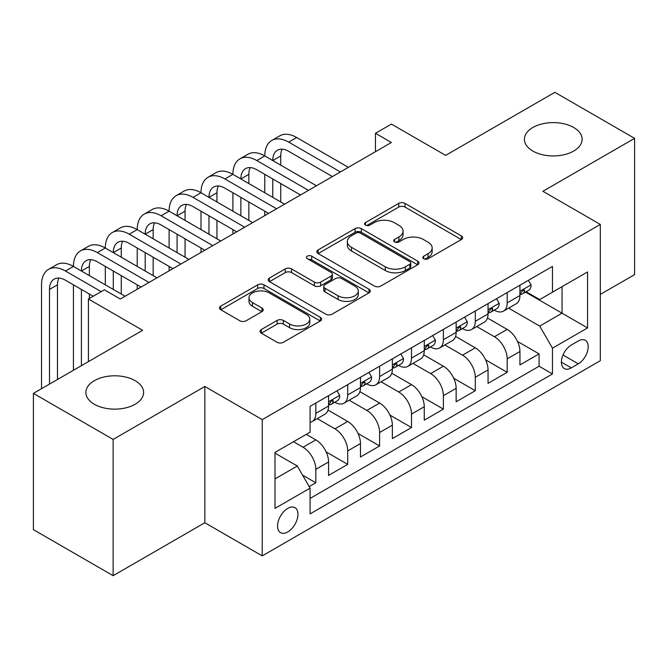 <?xml version="1.0" encoding="UTF-8"?>
<svg xmlns="http://www.w3.org/2000/svg" width="668" height="668" viewBox="0 0 668 668"><rect width="100%" height="100%" fill="white"/><g stroke="black" fill="none" stroke-linecap="round" stroke-linejoin="round"><path stroke-width="1" d="M423.712 258.741A3.098 1.787 0 0 0 428.096 258.741L461.354 239.536A4.425 2.555 0 0 0 462.657 237.733A4.425 2.555 0 0 0 461.354 235.921L405.008 203.389A4.425 2.555 0 0 0 398.746 203.389L365.479 222.594A3.098 1.787 0 0 0 364.578 223.855A3.098 1.787 0 0 0 365.479 225.124A3.098 1.787 0 0 0 369.863 225.124L374.172 222.636A14.17 8.183 0 0 1 394.204 222.636L398.905 225.35A14.17 8.183 0 0 1 403.054 231.128A14.17 8.183 0 0 1 398.905 236.915L394.596 239.403A3.098 1.787 0 0 0 393.686 240.664A3.098 1.787 0 0 0 394.596 241.933A3.098 1.787 0 0 0 398.98 241.933L403.288 239.445A14.17 8.183 0 0 1 423.32 239.445L428.013 242.158A14.17 8.183 0 0 1 432.163 247.937A14.17 8.183 0 0 1 428.013 253.723L423.712 256.211A3.098 1.787 0 0 0 422.802 257.472A3.098 1.787 0 0 0 423.712 258.741L423.712 256.211M135.145 380.676A28.866 16.667 0 0 0 103.682 377.069A28.866 16.667 0 0 0 85.863 392.467A28.866 16.667 0 0 0 94.313 404.249A28.866 16.667 0 0 0 125.776 407.864A28.866 16.667 0 0 0 143.595 392.467A28.866 16.667 0 0 0 135.145 380.676M573.687 127.488A28.866 16.667 0 0 0 542.224 123.872A28.866 16.667 0 0 0 524.405 139.27A28.866 16.667 0 0 0 532.855 151.06A28.866 16.667 0 0 0 564.318 154.667A28.866 16.667 0 0 0 582.137 139.27A28.866 16.667 0 0 0 573.687 127.488M287.758 531.945A14.437 8.333 120 0 0 297.185 519.228A14.437 8.333 120 0 0 294.972 507.663A14.437 8.333 120 0 0 287.758 508.381A14.437 8.333 120 0 0 278.322 521.098A14.437 8.333 120 0 0 280.535 532.663A14.437 8.333 120 0 0 287.758 531.945M261.313 329.549A4.425 2.555 0 0 0 260.019 331.353A4.425 2.555 0 0 0 261.313 333.165L277.12 342.292A4.425 2.555 0 0 0 283.382 342.292L320.323 320.957A4.425 2.555 0 0 0 321.617 319.154A4.425 2.555 0 0 0 320.323 317.35L263.969 284.81A4.425 2.555 0 0 0 257.714 284.81L220.774 306.136A4.425 2.555 0 0 0 219.471 307.948A4.425 2.555 0 0 0 220.774 309.752L239.87 320.782A4.425 2.555 0 0 0 246.125 320.782L261.939 311.655A4.425 2.555 0 0 0 263.234 309.843A4.425 2.555 0 0 0 261.939 308.04L252.471 302.571A11.84 6.839 0 0 1 248.997 297.736A11.84 6.839 0 0 1 256.312 291.415A11.84 6.839 0 0 1 269.212 292.901L306.311 314.319A11.84 6.839 0 0 1 309.785 319.154A11.84 6.839 0 0 1 302.47 325.475A11.84 6.839 0 0 1 289.561 323.988L283.382 320.423A4.425 2.555 0 0 0 277.12 320.423L261.313 329.549L261.313 333.165M600.315 294.413L634.6 274.615L634.6 138.351L554.866 92.318L445.631 155.385L391.406 124.081L375.466 133.291L391.406 142.493L120.307 299.014L104.367 289.803L88.418 299.014L88.418 361.622M113.134 439.419L113.134 575.682L204.834 522.743L204.834 386.48L113.134 439.419L33.4 393.385L142.635 330.318L88.418 299.014M204.834 386.48L262.24 419.621L600.315 224.44L600.315 360.703L262.24 555.885L262.24 419.621M634.6 138.351L542.909 191.29L600.315 224.44M374.481 286.079A4.425 2.555 0 0 0 380.743 286.079L417.684 264.753A4.425 2.555 0 0 0 418.978 262.941A4.425 2.555 0 0 0 417.684 261.138L361.338 228.598A4.425 2.555 0 0 0 355.075 228.598L318.135 249.932A4.425 2.555 0 0 0 316.832 251.736A4.425 2.555 0 0 0 318.135 253.548L374.481 286.079M308.566 259.409A3.098 1.787 0 0 1 311.714 259.844L311.714 256.161L369.003 289.244A4.425 2.555 0 0 1 370.297 291.048A4.425 2.555 0 0 1 369.003 292.86L332.063 314.185A4.425 2.555 0 0 1 325.8 314.185L269.454 281.645L269.454 278.038A4.425 2.555 0 0 0 268.152 279.842A4.425 2.555 0 0 0 269.454 281.645M269.454 278.038L285.261 268.903A4.425 2.555 0 0 1 291.524 268.903L314.377 282.105A4.425 2.555 0 0 0 320.64 282.105L331.128 276.043A4.425 2.555 0 0 0 332.422 274.239A4.425 2.555 0 0 0 331.128 272.435L307.33 258.691A3.098 1.787 0 0 1 306.42 257.43A3.098 1.787 0 0 1 308.34 255.777A3.098 1.787 0 0 1 311.714 256.161M113.134 575.682L33.4 529.649L33.4 393.385M309.2 486.605L315.822 482.78L302.587 475.14M293.494 441.723L303.063 447.243A18.044 10.412 60 0 1 315.822 469.345L328.581 461.972L328.581 475.416L347.711 464.369L326.143 451.919M317.275 418.627L334.96 428.831A18.044 10.412 60 0 1 347.711 450.925L360.469 443.56L360.469 457.004L379.608 445.957L358.04 433.507M349.172 400.207L366.849 410.419A18.044 10.412 60 0 1 379.608 432.513L392.366 425.149L392.366 438.592L411.505 427.545L389.928 415.087M381.069 381.795L398.746 392.007A18.044 10.412 60 0 1 411.505 414.102L424.264 406.737L424.264 420.18L443.393 409.125L421.825 396.675M412.958 363.384L430.635 373.587A18.044 10.412 60 0 1 443.393 395.69L456.152 388.325L456.152 401.76L475.29 390.713L453.722 378.263M444.855 344.972L462.532 355.176A18.044 10.412 60 0 1 475.29 377.27L488.049 369.905L488.049 383.349L507.187 372.301L507.187 358.858A18.044 10.412 -120 0 0 494.429 336.764L476.743 326.552M485.611 359.852L507.187 372.301M328.581 461.972A18.044 10.412 -120 0 0 315.822 439.878L306.253 434.359M360.469 443.56A18.044 10.412 -120 0 0 347.711 421.466L327.988 410.077M392.366 425.149A18.044 10.412 -120 0 0 379.608 403.054L359.885 391.665M424.264 406.737A18.044 10.412 -120 0 0 411.505 384.634L391.782 373.253M456.152 388.325A18.044 10.412 -120 0 0 443.393 366.223L423.671 354.833M488.049 369.905A18.044 10.412 -120 0 0 475.29 347.811L455.568 336.421M578.304 340.997L571.29 345.047A13.986 8.074 120 0 0 562.155 357.372A13.986 8.074 120 0 0 564.301 368.577A13.986 8.074 120 0 0 571.29 367.884L578.304 363.835A13.986 8.074 120 0 0 587.439 351.51A13.986 8.074 120 0 0 585.302 340.304A13.986 8.074 120 0 0 578.304 340.997M274.999 478.914L297.318 466.03L310.077 488.124L310.077 513.901L552.469 373.955L552.469 348.178L539.719 326.084L508.64 308.14M310.077 488.124L274.999 508.381L274.999 452.403L310.077 432.146L310.077 406.369L552.469 266.423L552.469 292.2L587.556 271.943L587.556 327.921L552.469 348.178M334.793 402.219L334.96 402.311A18.044 10.412 60 0 0 343.978 403.205L356.737 395.84A18.044 10.412 -120 0 0 360.469 387.582L360.469 377.27M366.682 383.808L366.849 383.9A18.044 10.412 60 0 0 375.875 384.793L388.626 377.428A18.044 10.412 -120 0 0 392.366 369.17L392.366 358.858M398.579 365.388L398.746 365.488A18.044 10.412 60 0 0 407.764 366.381L420.523 359.017A18.044 10.412 -120 0 0 424.264 350.758L424.264 340.446M430.468 346.976L430.635 347.076A18.044 10.412 60 0 0 439.661 347.97L452.42 340.605A18.044 10.412 -120 0 0 456.152 332.338L456.152 322.026M462.365 328.564L462.532 328.656A18.044 10.412 60 0 0 471.55 329.549L484.308 322.185A18.044 10.412 -120 0 0 488.049 313.927L488.049 303.614M310.077 498.437L539.076 366.223L539.076 353.89L519.938 364.937L519.938 351.493A18.044 10.412 -120 0 0 507.187 329.399L487.456 318.01M494.262 310.152L494.429 310.244A18.044 10.412 -120 0 0 503.447 311.138A18.044 10.412 -120 0 0 507.187 302.88L507.187 292.567M503.447 311.138L516.205 303.773A18.044 10.412 -120 0 0 519.938 295.515L519.938 285.203M315.822 403.054L315.822 413.367A18.044 10.412 60 0 1 312.081 421.625A18.044 10.412 60 0 1 310.077 422.351M312.081 421.625L324.84 414.26A18.044 10.412 -120 0 0 328.581 405.994L328.581 395.681M347.711 384.634L347.711 394.947A18.044 10.412 60 0 1 343.978 403.205M379.608 366.223L379.608 376.535A18.044 10.412 60 0 1 375.875 384.793M411.505 347.811L411.505 358.123A18.044 10.412 60 0 1 407.764 366.381M443.393 329.399L443.393 339.711A18.044 10.412 60 0 1 439.661 347.97M475.29 310.979L475.29 321.291A18.044 10.412 60 0 1 471.55 329.549M475.29 377.27L475.29 390.713M443.393 395.69L443.393 409.125M411.505 414.102L411.505 427.545M379.608 432.513L379.608 445.957M347.711 450.925L347.711 464.369M315.822 469.345L315.822 482.78M297.318 466.03L274.999 453.138M539.719 326.084L562.038 313.192L562.038 286.681L587.556 271.943M525.516 292.108L587.556 327.921M526.15 291.732L539.719 299.565L552.469 292.2M204.834 522.743L262.24 555.885M375.466 133.291L375.466 151.703M517.508 341.431L539.076 353.89M539.076 366.223L552.469 373.955M424.948 259.176L428.013 257.405A14.17 8.183 0 0 0 432.163 251.627L432.163 247.937M403.054 231.128L403.054 234.81A14.17 8.183 0 0 1 398.905 240.597L395.832 242.367M461.296 239.57L405.008 207.072A4.425 2.555 0 0 0 398.746 207.072L366.724 225.559M417.625 264.787L361.338 232.28A4.425 2.555 0 0 0 355.075 232.28L318.193 253.581M409.86 264.211A3.098 1.787 0 0 0 410.77 262.941A3.098 1.787 0 0 0 409.86 261.681L360.394 233.124A3.098 1.787 0 0 0 356.011 233.124L351.477 235.737A14.17 8.183 0 0 0 347.327 241.524A14.17 8.183 0 0 0 351.477 247.31L385.286 266.824A14.17 8.183 0 0 0 405.317 266.824L409.86 264.211L409.86 267.893A3.098 1.787 0 0 0 410.77 266.624L410.77 262.941M347.327 241.524L347.327 245.206A14.17 8.183 0 0 0 351.477 250.993L351.477 247.31M409.86 267.893L405.317 270.515A14.17 8.183 0 0 1 385.286 270.515L351.477 250.993M269.513 281.687L285.261 272.586L285.261 268.903M332.422 274.239L332.422 277.921A4.425 2.555 0 0 1 331.128 279.725L320.64 285.787A4.425 2.555 0 0 1 314.377 285.787L291.524 272.586A4.425 2.555 0 0 0 285.261 272.586M311.714 259.844L368.945 292.893M338.091 295.79A11.84 6.839 0 0 0 350.992 297.277A11.84 6.839 0 0 0 358.307 290.956A11.84 6.839 0 0 0 354.842 286.121L341.765 278.573A4.425 2.555 0 0 0 335.503 278.573L325.015 284.635A4.425 2.555 0 0 0 323.721 286.438A4.425 2.555 0 0 0 325.015 288.25L338.091 295.79L338.091 299.473A11.84 6.839 0 0 0 350.992 300.959A11.84 6.839 0 0 0 358.307 294.638L358.307 290.956M323.721 286.438L323.721 290.121A4.425 2.555 0 0 0 325.015 291.933L325.015 288.25M338.091 299.473L325.015 291.933M309.785 319.154L309.785 322.836A11.84 6.839 0 0 1 302.47 329.157A11.84 6.839 0 0 1 289.561 327.671L283.382 324.105A4.425 2.555 0 0 0 277.12 324.105L261.372 333.198M248.997 297.736L248.997 301.418A11.84 6.839 0 0 0 252.471 306.253L252.471 302.571M261.881 311.689L252.471 306.253M320.264 320.999L263.969 288.493A4.425 2.555 0 0 0 257.714 288.493L220.832 309.785M528.396 280.326L531.102 285.019A11.949 6.897 60 0 1 528.63 290.304L522.568 293.803A11.949 6.897 -120 0 0 524.647 291.056L524.397 289.995L522.902 290.288L520.823 293.26A11.949 6.897 60 0 1 519.938 294.964M41.533 388.684L41.533 284.835A33.826 19.531 60 0 1 48.539 269.346L56.513 264.745A33.826 19.531 60 0 1 73.43 266.423A33.826 19.531 60 0 1 80.436 250.934L88.41 246.333A33.826 19.531 60 0 1 105.319 248.003A33.826 19.531 60 0 1 112.324 232.522L120.298 227.922A33.826 19.531 60 0 1 137.216 229.592A33.826 19.531 60 0 1 144.221 214.111L152.195 209.501A33.826 19.531 60 0 1 169.113 211.18A33.826 19.531 60 0 1 176.118 195.691L184.084 191.09A33.826 19.531 60 0 1 201.001 192.768A33.826 19.531 60 0 1 208.007 177.279L215.981 172.678A33.826 19.531 60 0 1 232.898 174.348A33.826 19.531 60 0 1 239.904 158.867L247.878 154.266A33.826 19.531 60 0 1 264.787 155.936A33.826 19.531 60 0 1 271.792 140.455L279.767 135.846A33.826 19.531 60 0 1 296.684 137.524L348.354 167.351M271.792 140.455A33.826 19.531 60 0 1 288.71 142.125L340.379 171.96M520.339 294.363L520.389 294.363A11.949 6.897 -120 0 0 522.568 293.803M332.405 176.561L288.71 151.335A22.553 13.018 -120 0 0 277.437 150.216A22.553 13.018 -120 0 0 272.761 160.545L280.735 155.936L280.735 165.146M282.146 149.181A22.553 13.018 -120 0 0 280.735 155.936M272.761 178.957L272.761 197.369M280.735 183.558L280.735 201.97M264.787 215.597L264.787 211.18M264.787 192.768L264.787 174.348M496.499 298.738L499.205 303.431A11.949 6.897 60 0 1 496.733 308.725L490.671 312.223A11.949 6.897 -120 0 0 492.759 309.468L492.508 308.407L491.013 308.7L488.926 311.672A11.949 6.897 60 0 1 488.049 313.375M239.904 158.867A33.826 19.531 60 0 1 256.813 160.545L264.787 155.936L316.457 185.771M256.813 160.545L308.482 190.372M488.45 312.783L488.492 312.783A11.949 6.897 -120 0 0 490.671 312.223M300.508 194.972L256.813 169.747A22.553 13.018 -120 0 0 245.54 168.628A22.553 13.018 -120 0 0 240.872 178.957L248.847 174.356L248.847 183.558M250.258 167.593A22.553 13.018 -120 0 0 248.847 174.356M240.872 197.369L240.872 215.781M248.847 201.97L248.847 220.39M232.898 234.009L232.898 229.592M232.898 211.18L232.898 192.768M464.602 317.15L467.316 321.842A11.949 6.897 60 0 1 464.845 327.136L458.782 330.635A11.949 6.897 -120 0 0 460.862 327.879L460.611 326.819L459.116 327.12L457.037 330.092A11.949 6.897 60 0 1 456.152 331.787M208.007 177.279A33.826 19.531 60 0 1 224.924 178.957L232.898 174.348L284.568 204.183M224.924 178.957L276.594 208.783M456.553 331.194L456.603 331.194A11.949 6.897 -120 0 0 458.782 330.635M268.619 213.393L224.924 188.159A22.553 13.018 -120 0 0 213.643 187.048A22.553 13.018 -120 0 0 208.975 197.369L216.95 192.768L216.95 201.97M218.361 186.005A22.553 13.018 -120 0 0 216.95 192.768M208.975 215.781L208.975 234.201M216.95 220.39L216.95 238.802M201.001 252.429L201.001 248.003M201.001 229.592L201.001 211.18M432.714 335.561L435.419 340.262A11.949 6.897 60 0 1 432.947 345.548L426.885 349.047A11.949 6.897 -120 0 0 428.965 346.291L428.714 345.231L427.219 345.531L425.14 348.504A11.949 6.897 60 0 1 424.264 350.207M176.118 195.691A33.826 19.531 60 0 1 193.027 197.369L201.001 192.768L252.671 222.594M193.027 197.369L244.697 227.195M424.656 349.606L424.706 349.606A11.949 6.897 -120 0 0 426.885 349.047M236.722 231.804L193.027 206.579A22.553 13.018 -120 0 0 181.754 205.46A22.553 13.018 -120 0 0 177.078 215.781L185.053 211.18L185.053 220.39M186.464 204.416A22.553 13.018 -120 0 0 185.053 211.18M177.078 234.201L177.078 252.613M185.053 238.802L185.053 257.213M169.113 270.841L169.113 266.423M169.113 248.003L169.113 229.592M400.817 353.982L403.53 358.674A11.949 6.897 60 0 1 401.05 363.96L394.997 367.458A11.949 6.897 -120 0 0 397.076 364.711L396.825 363.651L395.331 363.943L393.243 366.916A11.949 6.897 60 0 1 392.366 368.619M144.221 214.111A33.826 19.531 60 0 1 161.138 215.781L169.113 211.18L220.774 241.006M161.138 215.781L212.8 245.615M392.767 368.018L392.809 368.018A11.949 6.897 -120 0 0 394.997 367.458M204.826 250.216L161.138 224.991A22.553 13.018 -120 0 0 149.857 223.872A22.553 13.018 -120 0 0 145.19 234.201L153.164 229.592L153.164 238.802M154.575 222.836A22.553 13.018 -120 0 0 153.164 229.592M145.19 252.613L145.19 271.024M153.164 257.213L153.164 275.625M137.216 289.252L137.216 284.835M137.216 266.423L137.216 248.003M368.92 372.393L371.633 377.086A11.949 6.897 60 0 1 369.162 382.372L363.1 385.87A11.949 6.897 -120 0 0 365.179 383.123L364.928 382.063L363.434 382.355L361.355 385.327A11.949 6.897 60 0 1 360.469 387.031M112.324 232.522A33.826 19.531 60 0 1 129.241 234.201L137.216 229.592L188.885 259.426M129.241 234.201L180.911 264.027M360.87 386.438L360.92 386.438A11.949 6.897 -120 0 0 363.1 385.87M172.937 268.628L129.241 243.403A22.553 13.018 -120 0 0 117.969 242.284A22.553 13.018 -120 0 0 113.293 252.613L121.267 248.003L121.267 257.213M122.678 241.248A22.553 13.018 -120 0 0 121.267 248.003M113.293 271.024L113.293 289.436M121.267 275.625L121.267 294.045M105.319 284.835L105.319 266.423M337.031 390.805L339.736 395.498A11.949 6.897 60 0 1 337.265 400.792L331.203 404.29A11.949 6.897 -120 0 0 333.29 401.535L333.031 400.474L331.545 400.775L329.458 403.748A11.949 6.897 60 0 1 328.581 405.443M80.436 250.934A33.826 19.531 60 0 1 97.344 252.613L105.319 248.003L156.988 277.838M97.344 252.613L149.014 282.439M328.973 404.85L329.023 404.85A11.949 6.897 -120 0 0 331.203 404.29M141.04 287.048L97.344 261.814A22.553 13.018 -120 0 0 86.072 260.704A22.553 13.018 -120 0 0 81.404 271.024L89.37 266.423L89.37 275.625M90.79 259.66A22.553 13.018 -120 0 0 89.37 266.423M81.404 289.436L81.404 365.672M89.37 294.045L89.37 298.462M73.43 370.272L73.43 284.835M48.539 269.346A33.826 19.531 60 0 1 65.456 271.024L73.43 266.423L125.091 296.25M65.456 271.024L101.177 291.649M93.203 296.25L65.456 280.234A22.553 13.018 -120 0 0 54.175 279.115A22.553 13.018 -120 0 0 49.507 289.436L49.507 384.083M58.893 278.072A22.553 13.018 -120 0 0 57.481 284.835L57.481 379.482M303.063 447.243L315.822 439.878M334.96 428.831L347.711 421.466M366.849 410.419L379.608 403.054M398.746 392.007L411.505 384.634M430.635 373.587L443.393 366.223M462.532 355.176L475.29 347.811M494.429 336.764L507.187 329.399M507.187 302.88L519.938 295.515M315.822 413.367L328.581 405.994M347.711 394.947L360.469 387.582M379.608 376.535L392.366 369.17M411.505 358.123L424.264 350.758M443.393 339.711L456.152 332.338M475.29 321.291L488.049 313.927M507.187 358.858L519.938 351.493M563.015 355L578.304 363.835M561.404 362.173L571.29 367.884M428.013 257.405L428.013 253.723M394.596 241.933L394.596 239.403M398.905 240.597L398.905 236.915M365.479 225.124L365.479 222.594M398.746 207.072L398.746 203.389M405.008 207.072L405.008 203.389M461.354 239.536L461.354 235.921M318.135 253.548L318.135 249.932M355.075 232.28L355.075 228.598M361.338 232.28L361.338 228.598M417.684 264.753L417.684 261.138M385.286 270.515L385.286 266.824M405.317 270.515L405.317 266.824M291.524 272.586L291.524 268.903M314.377 285.787L314.377 282.105M320.64 285.787L320.64 282.105M331.128 279.725L331.128 276.043M369.003 292.86L369.003 289.244M277.12 324.105L277.12 320.423M283.382 324.105L283.382 320.423M289.561 327.671L289.561 323.988M261.939 311.655L261.939 308.04M220.774 309.752L220.774 306.136M257.714 288.493L257.714 284.81M263.969 288.493L263.969 284.81M320.323 320.957L320.323 317.35M531.027 284.877L519.938 291.281M296.684 137.524L288.71 142.125M523.111 290.162L524.647 291.056M499.13 303.297L488.049 309.693M491.214 308.574L492.759 309.468M467.233 321.709L456.152 328.105M459.317 326.986L460.862 327.879M435.344 340.121L424.264 346.525M427.428 345.406L428.965 346.291M403.447 358.532L392.366 364.937M395.531 363.818L397.076 364.711M371.558 376.952L360.469 383.349M363.634 382.23L365.179 383.123M339.661 395.364L328.581 401.76M331.745 400.641L333.29 401.535M57.481 284.835L49.507 289.436"/></g></svg>
